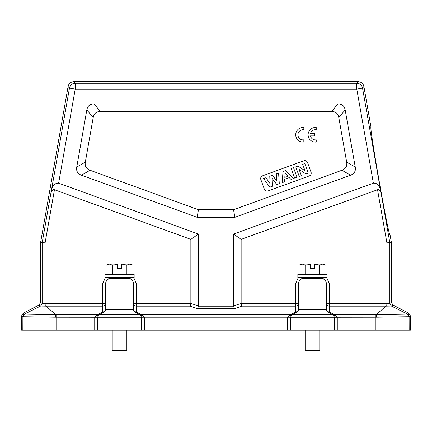 <?xml version="1.0" encoding="UTF-8"?>
<svg xmlns="http://www.w3.org/2000/svg" width="432" height="432" viewBox="0 0 432 432"><rect width="100%" height="100%" fill="white"/><g stroke="black" fill="none" stroke-linecap="round" stroke-linejoin="round"><path stroke-width="0.65" d="M45.095 242.849L45.095 303.669L45.301 306.137L46.057 306.158L46.057 303.626L42.174 303.529L42.174 242.595L45.095 242.849L54.459 189.729L190.858 239.371L190.858 303.399L190.075 306.153L197.672 308.713L198.439 306.185L198.455 234.058L58.628 183.163L75.206 89.132L75.206 83.284L356.794 83.284A5.848 5.843 40 0 1 362.545 88.117L356.794 89.132L75.206 89.132L69.455 88.117A5.848 5.843 -40 0 1 75.206 83.284L73.856 81.675L358.144 81.675C361.233 81.886 363.155 83.495 363.901 86.503L370.991 127.165M112.223 330.156L112.223 350.325L126.841 350.325L126.841 330.156M305.159 330.156L305.159 350.325L319.777 350.325L319.777 330.156M285.644 330.156L290.509 330.156M91.795 330.156L97.573 330.156M92.702 330.156L91.816 330.156M147.177 330.156L146.81 330.156M340.114 330.156L339.752 330.156M73.856 81.675C70.767 81.886 68.845 83.495 68.099 86.503L40.603 242.455L40.603 302.411L39.031 305.003L23.171 313.281L21.6 315.873L21.6 330.156L410.4 330.156L410.4 315.873L408.829 313.281L392.969 305.003L391.424 306.056L407.543 314.14L376.234 314.685A26.768 13.489 180 0 1 375.262 314.69L332.888 314.701A2.921 2.921 -90 0 1 333.644 315.306L335.821 315.29L329.427 311.958A2.921 1.868 -60.9 0 1 328.007 311.99L332.888 314.701A2.921 2.921 -90 0 1 333.644 315.306L333.466 315.122M375.262 330.156L375.262 317.218L334.357 317.261L333.644 315.306M305.716 274.32L305.716 265.248L302.341 264.103L298.966 265.248L301.066 264.087L310.424 264.087L310.424 268.472L314.518 268.472L314.518 264.087L323.87 264.087L314.518 264.087M305.716 265.248L310.424 264.136M325.971 274.32L325.971 265.248L322.596 264.103L319.221 265.248L315.252 264.168M316.58 264.298L316.894 264.346M317.752 264.541L318.244 264.708M319.221 265.248L319.221 274.32M298.966 274.32L298.966 265.248M327.083 274.32L297.853 274.32L297.853 277.533L327.083 277.533L327.083 274.32M305.159 277.533L305.159 278.251L312.471 278.316L319.777 278.251L319.777 277.533M304.285 277.533L304.285 278.111C300.85 278.267 298.901 280.217 298.436 283.959L326.5 283.959C326.041 280.222 324.092 278.273 320.652 278.111L320.652 277.533M329.427 283.959L329.427 306.153A2.921 2.527 0 0 1 326.5 303.626L326.5 283.959L329.427 283.959L326.63 277.533M386.699 306.131L391.316 306.05L389.826 303.529L386.905 303.669L386.699 306.131L385.943 306.158L385.943 303.626L326.5 303.626M298.436 303.626A2.921 2.527 0 0 1 295.515 306.153L295.515 303.626L298.436 303.626M316.229 127.526A7.306 7.306 0 0 0 308.119 134.789A7.306 7.306 0 0 0 316.229 142.058L316.229 139.849A5.103 5.103 0 0 1 310.468 135.896L314.717 135.896L314.717 133.688L310.473 133.688A5.103 5.103 0 0 1 316.229 129.757L316.229 127.526M303.831 127.516A7.306 7.306 0 0 0 295.72 134.779A7.306 7.306 0 0 0 303.831 142.042L303.831 139.838A5.103 5.103 0 0 1 297.95 134.789A5.103 5.103 0 0 1 303.831 129.746L303.831 127.516M299.101 169.42L301.385 175.689L299.241 176.467L295.742 166.855L297.983 166.039L304.997 170.759L302.659 164.338L304.803 163.555L308.302 173.173L305.986 174.015L299.101 169.42M293.522 167.665L297.022 177.277L294.716 178.119L291.217 168.502L293.522 167.665M287.928 176.278L285.061 173.281L284.812 177.412L287.928 176.278M283.052 171.472L285.487 170.586L293.56 178.535L291.055 179.447L289.262 177.628L284.693 179.291L284.548 181.818L282.101 182.709L283.052 171.472M271.976 178.254L272.322 186.268L269.822 187.175L263.596 178.556L265.955 177.692L270.081 183.67L269.768 176.31L272.511 175.311L276.955 181.3L276.264 173.945L278.586 173.097L279.31 183.724L276.863 184.615L271.976 178.254M268.094 190.917L309.301 175.916A2.921 2.921 0 0 0 311.045 172.174L307.546 162.556A2.921 2.921 0 0 0 303.804 160.812L262.597 175.808A2.921 2.921 0 0 0 260.847 179.555L264.346 189.167A2.921 2.921 0 0 0 268.094 190.917M331.609 111.488L100.391 111.488C96.336 111.521 93.938 113.535 93.193 117.526L85.331 162.113C84.661 166.109 86.227 168.82 90.029 170.251L198.461 209.714L233.539 209.714L341.971 170.251C345.767 168.831 347.333 166.115 346.669 162.113L338.807 117.526C338.067 113.54 335.669 111.526 331.609 111.488L337.981 103.891L94.019 103.891C89.975 103.945 87.577 105.959 86.821 109.928L76.745 167.071C76.097 171.061 77.663 173.772 81.443 175.208L197.122 217.312L198.461 209.714M197.122 217.312L234.878 217.312L350.557 175.208C354.337 173.772 355.903 171.061 355.255 167.071L345.179 109.928C344.423 105.959 342.025 103.945 337.981 103.891M234.878 217.312L233.539 209.714M190.858 239.371L198.455 234.058M197.672 308.713L234.328 308.713L233.545 305.959L233.545 234.058L241.142 239.371L377.541 189.729C378.988 189.124 380.209 190.431 381.197 193.644L389.826 242.595L389.826 303.529L391.424 306.056M358.144 81.675L356.794 83.284L356.794 89.132L373.372 183.163L233.545 234.058M234.328 308.713L241.925 306.153L241.142 303.399L241.142 239.371M298.312 277.533L295.515 283.959L295.515 303.626L241.159 303.626M292.059 314.696L296.935 311.99A2.921 2.921 0 0 0 298.436 309.436L298.436 284.099C298.787 280.552 300.737 278.602 304.285 278.251L305.159 278.111M319.777 278.111L320.641 278.257C324.2 278.602 326.149 280.552 326.5 284.099L326.5 309.436A2.921 2.921 0 0 0 328.007 311.99A2.921 2.921 -39.2 0 1 326.5 309.436A2.921 2.527 180 0 0 329.427 311.958L329.427 306.153L385.943 306.153L376.234 314.685L376.326 317.207L409.109 316.732L407.543 314.14L408.829 313.281M332.829 314.669L334.249 314.636M385.943 303.626L386.905 303.669L386.905 242.849L391.397 242.455L391.397 302.411L392.969 305.003M373.372 183.163C377.174 182.903 379.609 185.512 380.689 190.993L381.197 193.644M58.628 183.163C54.529 183.184 52.088 185.798 51.311 190.993L69.455 88.117L68.099 86.503M54.459 189.729C53.001 189.13 51.786 190.436 50.803 193.644L51.311 190.993M112.779 274.32L112.779 265.248L109.404 264.103L106.029 265.248L108.13 264.087L117.482 264.087L117.482 268.472L121.576 268.472L121.576 264.087L130.934 264.087L133.034 265.248L129.659 264.103L126.284 265.248L122.315 264.168M112.779 265.248L117.482 264.136M123.644 264.298L123.957 264.346M124.81 264.541L125.307 264.708M133.034 265.248L133.034 274.32M126.284 265.248L126.284 274.32M106.029 274.32L106.029 265.248M134.147 274.32L104.917 274.32L104.917 277.533L134.147 277.533L134.147 274.32M112.223 277.533L112.223 278.251L119.529 278.316L126.841 278.251L126.841 277.533M190.075 306.153L136.485 306.153A2.921 2.527 0 0 1 133.564 303.626L133.564 309.436A2.921 2.527 180 0 0 136.485 311.958A2.921 1.868 -60.9 0 1 135.065 311.99A2.921 2.921 -39.2 0 1 133.564 309.436A2.921 2.921 0 0 0 135.065 311.99L139.952 314.701A2.921 2.921 -90 0 1 140.708 315.306L140.53 315.122M94.727 330.156L94.727 317.218L96.179 315.284L97.659 314.69L99.139 314.69L103.993 311.99A2.921 1.868 60.9 0 1 102.573 311.958A2.921 2.527 180 0 0 105.5 309.436L105.5 284.099L133.564 284.099C133.213 280.552 131.263 278.602 127.715 278.251L111.348 278.251C107.8 278.602 105.851 280.552 105.5 284.099L105.5 283.959C105.964 280.217 107.914 278.267 111.348 278.111L111.348 278.251M127.715 278.251L127.715 278.111C131.155 278.273 133.105 280.222 133.564 283.959L136.485 283.959L136.485 303.626L190.841 303.626M133.688 277.533L136.485 283.959M96.179 315.284L98.356 315.306A2.921 2.921 -90 0 1 99.112 314.701L103.993 311.99A2.921 2.921 0 0 0 105.5 309.436A2.921 2.921 0 0 1 103.993 311.99A2.921 2.921 0 0 0 105.5 309.436L105.5 283.959L102.573 283.959L105.37 277.533M46.057 303.626L105.5 303.626A2.921 2.527 0 0 1 102.573 306.153L102.573 283.959M40.576 306.061L42.147 303.469L40.576 306.056L24.457 314.14L55.766 314.685L46.057 306.153L102.573 306.153L102.573 311.958L97.659 314.69L56.738 314.69A26.773 13.489 180 0 1 55.766 314.685L55.674 317.207L22.891 316.732L24.457 314.14L23.171 313.281M40.684 306.05L45.301 306.131M139.892 314.669L141.307 314.636L136.485 311.958L136.485 303.626L133.564 303.626L133.564 309.436L133.564 284.099M139.957 314.707L141.404 314.69L142.879 315.284L144.337 317.218L141.415 317.261L97.643 317.261L98.356 315.306M141.307 314.636L292.075 314.69L296.935 311.99A2.921 1.868 60.9 0 1 295.515 311.958A2.921 2.527 180 0 0 298.436 309.436A2.921 2.921 0 0 1 296.935 311.99L328.007 311.99A2.921 2.921 -39.2 0 1 326.5 309.436L326.5 284.099M333.347 315.009L332.888 314.707L292.048 314.701A2.921 2.921 -122.3 0 0 291.292 315.306L289.121 315.284L290.693 314.636L292.108 314.669M291.595 315.014L290.585 317.261L287.663 317.218L289.121 315.284M337.273 330.156L337.273 317.218L335.821 315.284M375.262 314.69L375.262 317.218L376.326 317.207M409.109 316.732L409.158 330.156M380.371 188.114A54.81 1.436 -100 0 0 381.488 194.265M391.397 242.455L390.091 235.035C388.87 238.783 368.626 123.968 371.056 127.078M50.803 193.644L42.174 242.595L40.603 242.455M22.842 330.156L22.891 316.732M55.674 317.207L56.738 317.218L56.738 330.156M139.925 314.69L99.122 314.696M140.405 315.009L139.952 314.707A2.921 2.921 -90 0 1 140.708 315.306L142.879 315.29M140.708 315.306L141.415 317.261L141.415 330.156M56.738 314.69L56.738 317.218L97.643 317.261L97.643 330.156M290.585 330.156L290.585 317.261L334.357 317.261L334.357 330.156M341.971 170.251L350.557 175.208M355.255 167.071L346.669 162.113M338.807 117.526L345.179 109.928M100.391 111.488L94.019 103.891M86.821 109.928L93.193 117.526M85.331 162.113L76.745 167.071M81.443 175.208L90.029 170.251M198.455 305.959L190.858 303.399M198.439 306.185L233.561 306.185M241.142 303.399L233.545 305.959M290.693 314.636L295.515 311.958L295.515 306.153L241.925 306.153M377.541 189.729L386.905 242.849M328.007 311.99C327.807 312.358 327.305 311.504 326.5 309.436L298.436 309.436L298.436 283.959L295.515 283.959M320.641 278.257L304.285 278.251M391.397 302.411L389.853 303.469M363.901 86.503L362.545 88.117L380.689 190.993M126.841 278.111L127.715 278.111L127.715 277.533M112.223 278.111L111.348 278.111L111.348 277.533M287.663 330.156L287.663 317.218L144.337 317.218L144.337 330.156M407.592 314.129A2.921 2.921 55.7 0 1 409.158 316.721L410.4 315.873M42.147 303.469L40.603 302.411M40.576 306.056L39.031 305.003M21.6 315.873L22.842 316.721A2.921 2.921 -55.7 0 1 24.408 314.129M97.751 314.636L99.171 314.669M105.5 309.436L133.564 309.436C134.244 311.386 134.741 312.239 135.065 311.99L103.993 311.99M325.971 265.248L323.87 264.087"/></g></svg>
